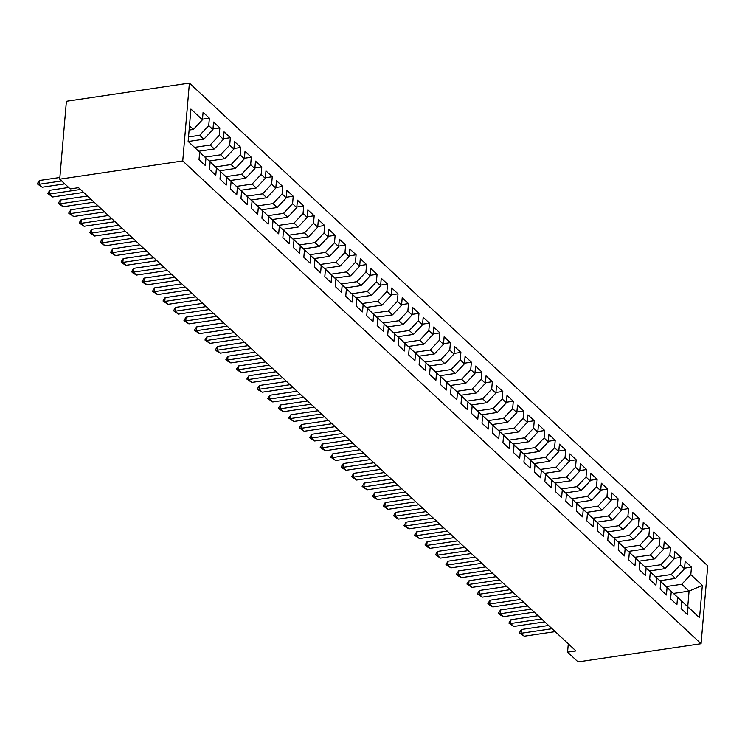 <?xml version="1.0" encoding="UTF-8"?>
<svg xmlns="http://www.w3.org/2000/svg" width="745" height="745" viewBox="0 0 745 745"><rect width="100%" height="100%" fill="white"/><g stroke="black" fill="none" stroke-linecap="round" stroke-linejoin="round"><path stroke-width="1.12" d="M568.295 643.82L567.578 652.154L575.922 650.925L78.542 187.684L70.207 188.923L59.721 179.163L66.398 101.283L189.407 83.086L707.75 565.837L701.073 643.717L182.739 160.957L189.407 83.086M673.508 593.402L689.088 591.102L702.339 585.356L690.811 574.618L691.453 567.141L685.167 561.283L684.525 568.761L680.334 564.85L680.977 557.381L674.691 551.524L674.048 559.001L669.857 555.09L670.5 547.622L664.205 541.764L663.572 549.233L659.372 545.331L660.014 537.862L653.728 532.005L653.086 539.473L648.895 535.571L649.538 528.103L643.252 522.245L642.609 529.714L638.418 525.812L639.052 518.343L632.766 512.486L632.123 519.954L627.933 516.052L628.575 508.584L622.289 502.726L621.647 510.195L617.456 506.293L618.099 498.815L611.803 492.966L611.17 500.435L606.979 496.533L607.613 489.055L601.327 483.198L600.684 490.676L596.494 486.774L597.136 479.296L590.85 473.438L590.208 480.916L586.017 477.005L586.66 469.536L580.364 463.679L579.731 471.157L575.531 467.245L576.174 459.777L569.888 453.919L569.245 461.388L565.055 457.486L565.697 450.017L559.411 444.16L558.769 451.628L554.578 447.726L555.221 440.258L548.925 434.4L548.292 441.869L544.092 437.967L544.735 430.498L538.449 424.641L537.806 432.109L533.616 428.207L534.258 420.739L527.972 414.881L527.33 422.35L523.139 418.448L523.772 410.97L517.486 405.122L516.844 412.59L512.653 408.688L513.296 401.21L507.01 395.353L506.367 402.831L502.177 398.929L502.819 391.451L496.524 385.593L495.891 393.071L491.7 389.16L492.333 381.691L486.047 375.834L485.405 383.312L481.214 379.401L481.857 371.932L475.571 366.074L474.928 373.543L470.738 369.641L471.38 362.172L465.085 356.315L464.452 363.784L460.252 359.882L460.894 352.413L454.608 346.555L453.966 354.024L449.775 350.122L450.418 342.653L444.132 336.796L443.489 344.264L439.299 340.363L439.932 332.894L433.646 327.036L433.003 334.505L428.813 330.603L429.455 323.125L423.169 317.277L422.527 324.746L418.336 320.844L418.979 313.366L412.693 307.508L412.05 314.986L407.86 311.084L408.493 303.606L402.207 297.749L401.564 305.226L397.374 301.315L398.016 293.847L391.73 287.989L391.088 295.467L386.897 291.556L387.54 284.087L381.244 278.23L380.611 285.698L376.421 281.796L377.054 274.328L370.768 268.47L370.125 275.939L365.935 272.037L366.577 264.568L360.291 258.711L359.649 266.179L355.458 262.277L356.101 254.809L349.805 248.951L349.172 256.42L344.972 252.518L345.615 245.049L339.329 239.192L338.686 246.66L334.496 242.758L335.138 235.28L328.852 229.432L328.21 236.901L324.019 232.999L324.652 225.521L318.366 219.663L317.724 227.141L313.533 223.239L314.176 215.761L307.89 209.904L307.247 217.382L303.057 213.47L303.699 206.002L297.413 200.144L296.771 207.622L292.58 203.711L293.213 196.242L286.927 190.385L286.285 197.853L282.094 193.951L282.737 186.483L276.451 180.625L275.808 188.094L271.618 184.192L272.26 176.723L265.965 170.866L265.332 178.334L261.141 174.432L261.774 166.964L255.488 161.106L254.846 168.575L250.655 164.673L251.298 157.204L245.012 151.347L244.369 158.815L240.179 154.913L240.821 147.435L234.526 141.587L233.893 149.056L229.693 145.154L230.335 137.676L224.049 131.818L223.407 139.296L219.216 135.394L219.859 127.917L213.573 122.059L212.93 129.537L208.74 125.626L209.373 118.157L203.087 112.299L202.444 119.777L193.383 129.425L189.481 125.793M702.339 585.356L699.564 617.763L680.353 599.855M202.444 119.777L190.925 109.04L188.14 141.448L199.669 152.185L199.027 159.663L205.313 165.511L205.955 158.042L210.146 161.944L209.513 169.422L215.799 175.28L216.441 167.802L220.632 171.704L219.989 179.182L226.275 185.039L226.918 177.561L231.108 181.473L230.466 188.941L236.761 194.799L237.394 187.321L241.594 191.232L240.952 198.701L247.238 204.558L247.88 197.08L252.071 200.992L251.428 208.46L257.714 214.318L258.357 206.849L262.547 210.751L261.905 218.22L268.2 224.077L268.833 216.609L273.033 220.511L272.391 227.979L278.677 233.837L279.319 226.368L283.51 230.27L282.867 237.739L289.153 243.596L289.796 236.128L293.986 240.03L293.353 247.508L299.639 253.356L300.282 245.887L304.472 249.789L303.83 257.267L310.116 263.125L310.758 255.647L314.949 259.549L314.306 267.027L320.601 272.884L321.235 265.406L325.425 269.317L324.792 276.786L331.078 282.644L331.721 275.166L335.911 279.077L335.269 286.546L341.555 292.403L342.197 284.935L346.388 288.837L345.745 296.305L352.04 302.163L352.674 294.694L356.874 298.596L356.231 306.065L362.517 311.922L363.16 304.454L367.35 308.356L366.708 315.824L372.994 321.682L373.636 314.213L377.827 318.115L377.184 325.584L383.479 331.441L384.113 323.973L388.313 327.875L387.67 335.352L393.956 341.201L394.599 333.732L398.789 337.634L398.147 345.112L404.433 350.969L405.075 343.492L409.266 347.394L408.632 354.871L414.918 360.729L415.561 353.251L419.752 357.162L419.109 364.631L425.395 370.488L426.038 363.011L430.228 366.922L429.586 374.39L435.881 380.248L436.514 372.779L440.705 376.681L440.072 384.15L446.357 390.007L447 382.539L451.191 386.441L450.548 393.909L456.834 399.767L457.477 392.298L461.667 396.2L461.025 403.669L467.32 409.526L467.953 402.058L472.153 405.96L471.51 413.428L477.796 419.286L478.439 411.817L482.63 415.719L481.987 423.197L488.273 429.046L488.916 421.577L493.106 425.479L492.464 432.957L498.759 438.814L499.392 431.336L503.592 435.238L502.95 442.716L509.235 448.574L509.878 441.096L514.069 445.007L513.426 452.476L519.712 458.333L520.355 450.855L524.545 454.767L523.912 462.235L530.198 468.093L530.84 460.624L535.031 464.526L534.389 471.995L540.674 477.852L541.317 470.384L545.508 474.286L544.865 481.754L551.16 487.612L551.794 480.143L555.984 484.045L555.351 491.514L561.637 497.371L562.279 489.903L566.47 493.805L565.827 501.273L572.113 507.131L572.756 499.662L576.947 503.564L576.304 511.042L582.599 516.89L583.233 509.422L587.433 513.324L586.79 520.802L593.076 526.659L593.718 519.181L597.909 523.083L597.267 530.561L603.552 536.419L604.195 528.941L608.386 532.852L607.752 540.321L614.038 546.178L614.681 538.7L618.871 542.611L618.229 550.08L624.515 555.938L625.157 548.469L629.348 552.371L628.706 559.84L634.991 565.697L635.634 558.229L639.825 562.13L639.191 569.599L645.477 575.457L646.12 567.988L650.311 571.89L649.668 579.359L655.954 585.216L656.596 577.747L660.787 581.649L660.144 589.118L666.44 594.976L667.073 587.507L671.264 591.409L670.63 598.887L676.916 604.735L677.559 597.267L681.75 601.168L681.107 608.646L687.393 614.504L688.035 607.026M188.532 136.931L199.679 135.283L203.869 139.185L188.28 141.494M208.74 125.626L199.679 135.283M212.93 129.537L203.869 139.185M188.15 141.364L199.669 152.185M194.547 147.352L210.155 145.042L214.346 148.944L198.766 151.254M219.216 135.394L210.155 145.042M223.407 139.296L214.346 148.944M205.955 158.042L198.272 150.872M198.338 150.853L210.146 161.944M205.024 157.111L220.632 154.802L224.822 158.704L209.243 161.013M229.693 145.154L220.632 154.802M233.893 149.056L224.822 158.704M216.441 167.802L208.749 160.631M208.824 160.622L220.632 171.704M215.501 166.871L231.118 164.561L235.308 168.472L219.719 170.773M240.179 154.913L231.118 164.561M244.369 158.815L235.308 168.472M226.918 177.561L219.235 170.391M219.3 170.382L231.108 181.473M225.986 176.63L241.594 174.321L245.785 178.232L230.205 180.532M250.655 164.673L241.594 174.321M254.846 168.575L245.785 178.232M237.394 187.321L229.711 180.15M229.777 180.141L241.594 191.232M236.463 186.399L252.071 184.09L256.271 187.991L240.682 190.292M261.141 174.432L252.071 184.09M265.332 178.334L256.271 187.991M247.88 197.08L240.188 189.91M240.263 189.9L252.071 200.992M246.949 196.159L262.557 193.849L266.747 197.751L251.167 200.051M271.618 184.192L262.557 193.849M275.808 188.094L266.747 197.751M258.357 206.849L250.674 199.669M250.739 199.66L262.547 210.751M257.425 205.918L273.033 203.608L277.224 207.51L261.644 209.82M282.094 193.951L273.033 203.608M286.285 197.853L277.224 207.51M268.833 216.609L261.15 209.429M261.216 209.419L273.033 220.511M267.902 215.678L283.519 213.368L287.71 217.27L272.121 219.579M292.58 203.711L283.519 213.368M296.771 207.622L287.71 217.27M279.319 226.368L271.627 219.188M271.702 219.179L283.51 230.27M278.388 225.437L293.996 223.127L298.186 227.029L282.606 229.339M303.057 213.47L293.996 223.127M307.247 217.382L298.186 227.029M289.796 236.128L282.113 228.948M282.178 228.939L293.986 240.03M288.864 235.197L304.472 232.887L308.663 236.789L293.083 239.098M313.533 223.239L304.472 232.887M317.724 227.141L308.663 236.789M300.282 245.887L292.589 238.717M292.664 238.698L304.472 249.789M299.341 244.956L314.958 242.647L319.149 246.548L303.56 248.858M324.019 232.999L314.958 242.647M328.21 236.901L319.149 246.548M310.758 255.647L303.075 248.476M303.14 248.467L314.949 259.549M309.827 254.715L325.435 252.406L329.625 256.317L314.045 258.617M334.496 242.758L325.435 252.406M338.686 246.66L329.625 256.317M321.235 265.406L313.552 258.236M313.617 258.226L325.425 269.317M320.303 264.475L335.911 262.166L340.111 266.077L324.522 268.377M344.972 252.518L335.911 262.166M349.172 256.42L340.111 266.077M331.721 275.166L324.028 267.995M324.103 267.986L335.911 279.077M330.78 274.244L346.397 271.934L350.588 275.836L335.008 278.136M355.458 262.277L346.397 271.934M359.649 266.179L350.588 275.836M342.197 284.935L334.514 277.755M334.579 277.745L346.388 288.837M341.266 284.003L356.874 281.694L361.064 285.596L345.484 287.896M365.935 272.037L356.874 281.694M370.125 275.939L361.064 285.596M352.674 294.694L344.991 287.514M345.056 287.505L356.874 298.596M351.742 293.763L367.35 291.453L371.55 295.355L355.961 297.665M376.421 281.796L367.35 291.453M380.611 285.698L371.55 295.355M363.16 304.454L355.467 297.274M355.542 297.264L367.35 308.356M362.228 303.522L377.836 301.213L382.027 305.115L366.447 307.424M386.897 291.556L377.836 301.213M391.088 295.467L382.027 305.115M373.636 314.213L365.953 307.033M366.019 307.024L377.827 318.115M372.705 313.282L388.313 310.972L392.503 314.874L376.923 317.184M397.374 301.315L388.313 310.972M401.564 305.226L392.503 314.874M384.113 323.973L376.43 316.793M376.495 316.783L388.313 327.875M383.181 323.041L398.798 320.732L402.989 324.634L387.4 326.943M407.86 311.084L398.798 320.732M412.05 314.986L402.989 324.634M394.599 333.732L386.906 326.561M386.981 326.543L398.789 337.634M393.667 332.801L409.275 330.491L413.466 334.393L397.886 336.703M418.336 320.844L409.275 330.491M422.527 324.746L413.466 334.393M405.075 343.492L397.392 336.321M397.458 336.312L409.266 347.394M404.144 342.56L419.752 340.251L423.942 344.162L408.362 346.462M428.813 330.603L419.752 340.251M433.003 334.505L423.942 344.162M415.561 353.251L407.869 346.08M407.943 346.071L419.752 357.162M414.62 352.32L430.238 350.01L434.428 353.922L418.839 356.222M439.299 340.363L430.238 350.01M443.489 344.264L434.428 353.922M426.038 363.011L418.355 355.84M418.42 355.831L430.228 366.922M425.106 362.089L440.714 359.779L444.905 363.681L429.325 365.981M449.775 350.122L440.714 359.779M453.966 354.024L444.905 363.681M436.514 372.779L428.831 365.599M428.897 365.59L440.705 376.681M435.583 371.848L451.191 369.539L455.391 373.441L439.801 375.741M460.252 359.882L451.191 369.539M464.452 363.784L455.391 373.441M447 382.539L439.308 375.359M439.382 375.35L451.191 386.441M446.059 381.608L461.676 379.298L465.867 383.2L450.287 385.51M470.738 369.641L461.676 379.298M474.928 373.543L465.867 383.2M457.477 392.298L449.794 385.118M449.859 385.109L461.667 396.2M456.545 391.367L472.153 389.058L476.344 392.96L460.764 395.269M481.214 379.401L472.153 389.058M485.405 383.312L476.344 392.96M467.953 402.058L460.27 394.878M460.336 394.869L472.153 405.96M467.022 401.127L482.63 398.817L486.83 402.719L471.24 405.029M491.7 389.16L482.63 398.817M495.891 393.071L486.83 402.719M478.439 411.817L470.747 404.637M470.821 404.628L482.63 415.719M477.508 410.886L493.115 408.577L497.306 412.479L481.726 414.788M502.177 398.929L493.115 408.577M506.367 402.831L497.306 412.479M488.916 421.577L481.233 414.406M481.298 414.397L493.106 425.479M487.984 420.646L503.592 418.336L507.783 422.238L492.203 424.548M512.653 408.688L503.592 418.336M516.844 412.59L507.783 422.238M499.392 431.336L491.709 424.166M491.775 424.156L503.592 435.238M498.461 430.405L514.078 428.096L518.269 432.007L502.679 434.307M523.139 418.448L514.078 428.096M527.33 422.35L518.269 432.007M509.878 441.096L502.186 433.925M502.26 433.916L514.069 445.007M508.947 440.165L524.554 437.855L528.745 441.766L513.165 444.067M533.616 428.207L524.554 437.855M537.806 432.109L528.745 441.766M520.355 450.855L512.672 443.685M512.737 443.675L524.545 454.767M519.423 449.933L535.031 447.624L539.222 451.526L523.642 453.826M544.092 437.967L535.031 447.624M548.292 441.869L539.222 451.526M530.84 460.624L523.148 453.444M523.223 453.435L535.031 464.526M529.9 459.693L545.517 457.383L549.708 461.285L534.118 463.586M554.578 447.726L545.517 457.383M558.769 451.628L549.708 461.285M541.317 470.384L533.634 463.204M533.699 463.194L545.508 474.286M540.386 469.452L555.993 467.143L560.184 471.045L544.604 473.354M565.055 457.486L555.993 467.143M569.245 461.388L560.184 471.045M551.794 480.143L544.111 472.963M544.176 472.954L555.984 484.045M550.862 479.212L566.47 476.902L570.67 480.804L555.081 483.114M575.531 467.245L566.47 476.902M579.731 471.157L570.67 480.804M562.279 489.903L554.587 482.723M554.662 482.713L566.47 493.805M561.339 488.971L576.956 486.662L581.147 490.564L565.567 492.873M586.017 477.005L576.956 486.662M590.208 480.916L581.147 490.564M572.756 499.662L565.073 492.482M565.138 492.473L576.947 503.564M571.825 498.731L587.433 496.421L591.623 500.323L576.043 502.633M596.494 486.774L587.433 496.421M600.684 490.676L591.623 500.323M583.233 509.422L575.55 502.251M575.615 502.242L587.433 513.324M582.301 508.49L597.909 506.181L602.109 510.083L586.52 512.392M606.979 496.533L597.909 506.181M611.17 500.435L602.109 510.083M593.718 519.181L586.026 512.011M586.101 512.001L597.909 523.083M592.787 518.25L608.395 515.94L612.586 519.852L597.006 522.152M617.456 506.293L608.395 515.94M621.647 510.195L612.586 519.852M604.195 528.941L596.512 521.77M596.577 521.761L608.386 532.852M603.264 528.009L618.871 525.7L623.062 529.611L607.482 531.911M627.933 516.052L618.871 525.7M632.123 519.954L623.062 529.611M614.681 538.7L606.989 531.53M607.054 531.52L618.871 542.611M613.74 537.778L629.357 535.469L633.548 539.371L617.959 541.671M638.418 525.812L629.357 535.469M642.609 529.714L633.548 539.371M625.157 548.469L617.475 541.289M617.54 541.28L629.348 552.371M624.226 547.538L639.834 545.228L644.025 549.13L628.445 551.43M648.895 535.571L639.834 545.228M653.086 539.473L644.025 549.13M635.634 558.229L627.951 551.049M628.016 551.039L639.825 562.13M634.703 557.297L650.311 554.988L654.501 558.89L638.921 561.199M659.372 545.331L650.311 554.988M663.572 549.233L654.501 558.89M646.12 567.988L638.428 560.808M638.502 560.799L650.311 571.89M645.179 567.057L660.796 564.747L664.987 568.649L649.398 570.959M669.857 555.09L660.796 564.747M674.048 559.001L664.987 568.649M656.596 577.747L648.914 570.568M648.979 570.558L660.787 581.649M655.665 576.816L671.273 574.507L675.464 578.409L659.884 580.718M680.334 564.85L671.273 574.507M684.525 568.761L675.464 578.409M667.073 587.507L659.39 580.336M659.455 580.318L671.264 591.409M666.142 586.576L681.75 584.266L689.088 591.102L687.756 606.672L680.418 599.846M690.811 574.618L681.75 584.266M677.559 597.267L669.867 590.096M669.941 590.087L681.75 601.168M567.578 652.154L578.064 661.914L701.073 643.717M59.721 179.163L182.739 160.957M189.118 130.058L193.383 129.425M699.564 617.763L687.756 606.672M691.453 567.141L684.581 568.156M680.977 557.381L674.095 558.396M670.5 547.622L663.618 548.637M660.014 537.862L653.142 538.877M649.538 528.103L642.656 529.118M639.052 518.343L632.179 519.358M628.575 508.584L621.702 509.599M618.099 498.815L611.217 499.839M607.613 489.055L600.74 490.08M597.136 479.296L590.254 480.311M586.66 469.536L579.778 470.551M576.174 459.777L569.301 460.792M565.697 450.017L558.815 451.032M555.221 440.258L548.339 441.273M544.735 430.498L537.862 431.513M534.258 420.739L527.376 421.754M523.772 410.97L516.9 411.994M513.296 401.21L506.423 402.235M502.819 391.451L495.937 392.466M492.333 381.691L485.461 382.707M481.857 371.932L474.975 372.947M471.38 362.172L464.498 363.188M460.894 352.413L454.022 353.428M450.418 342.653L443.536 343.669M439.932 332.894L433.059 333.909M429.455 323.125L422.583 324.149M418.979 313.366L412.097 314.39M408.493 303.606L401.62 304.621M398.016 293.847L391.144 294.862M387.54 284.087L380.658 285.102M377.054 274.328L370.181 275.343M366.577 264.568L359.695 265.583M356.101 254.809L349.219 255.824M345.615 245.049L338.742 246.064M335.138 235.28L328.256 236.305M324.652 225.521L317.78 226.545M314.176 215.761L307.303 216.776M303.699 206.002L296.817 207.017M293.213 196.242L286.341 197.257M282.737 186.483L275.864 187.498M272.26 176.723L265.378 177.738M261.774 166.964L254.902 167.979M251.298 157.204L244.416 158.219M240.821 147.435L233.939 148.46M230.335 137.676L223.463 138.7M219.859 127.917L212.977 128.932M209.373 118.157L202.5 119.172M555.211 631.63L524.266 636.211L519.33 632.84L521.118 633.278L521.444 629.497L548.599 625.474M524.266 636.211L521.118 633.278L552.064 628.706M519.33 632.84L521.444 629.497M544.735 621.87L513.78 626.452L508.844 623.081L510.642 623.518L510.958 619.738L538.123 615.715M513.78 626.452L510.642 623.518L541.587 618.946M508.844 623.081L510.958 619.738M534.249 612.111L503.303 616.692L499.942 614.783L498.368 613.312L500.156 613.759L500.482 609.969L527.637 605.955M503.303 616.692L500.156 613.759L531.111 609.187M498.368 613.312L500.482 609.969M523.772 602.351L492.818 606.933L489.456 605.024L487.891 603.552L489.679 603.999L490.005 600.209L517.16 596.196M492.818 606.933L489.679 603.999L520.625 599.418M487.891 603.552L490.005 600.209M513.286 592.592L482.341 597.164L477.405 593.793L479.193 594.24L479.519 590.45L506.684 586.436M482.341 597.164L479.193 594.24L510.148 589.658M477.405 593.793L479.519 590.45M502.81 582.832L471.864 587.405L466.929 584.033L468.717 584.48L469.043 580.69L496.198 576.677M471.864 587.405L468.717 584.48L499.662 579.899M466.929 584.033L469.043 580.69M492.333 573.073L461.379 577.645L458.017 575.736L456.452 574.274L458.24 574.721L458.566 570.931L485.721 566.917M461.379 577.645L458.24 574.721L489.186 570.139M456.452 574.274L458.566 570.931M481.847 563.304L450.902 567.886L445.966 564.514L447.754 564.961L448.08 561.171L475.245 557.148M450.902 567.886L447.754 564.961L478.709 560.38M445.966 564.514L448.08 561.171M471.371 553.544L440.425 558.126L435.49 554.755L437.278 555.202L437.604 551.412L464.759 547.389M440.425 558.126L437.278 555.202L468.223 550.62M435.49 554.755L437.604 551.412M460.894 543.785L429.94 548.367L426.578 546.457L425.013 544.995L426.801 545.433L427.118 541.652L454.282 537.629M429.94 548.367L426.801 545.433L457.747 540.861M425.013 544.995L427.118 541.652M450.408 534.025L419.463 538.607L414.527 535.236L416.315 535.674L416.641 531.893L443.797 527.87M419.463 538.607L416.315 535.674L447.27 531.101M414.527 535.236L416.641 531.893M439.932 524.266L408.986 528.848L405.625 526.939L404.051 525.467L405.839 525.914L406.165 522.124L433.32 518.11M408.986 528.848L405.839 525.914L436.784 521.342M404.051 525.467L406.165 522.124M429.446 514.506L398.501 519.088L395.139 517.179L393.565 515.708L395.362 516.155L395.679 512.364L422.843 508.351M398.501 519.088L395.362 516.155L426.308 511.573M393.565 515.708L395.679 512.364M418.969 504.747L388.024 509.319L383.088 505.948L384.876 506.395L385.202 502.605L412.358 498.591M388.024 509.319L384.876 506.395L415.831 501.813M383.088 505.948L385.202 502.605M408.493 494.987L377.538 499.56L374.176 497.651L372.612 496.189L374.4 496.636L374.726 492.845L401.881 488.832M377.538 499.56L374.4 496.636L405.345 492.054M372.612 496.189L374.726 492.845M398.007 485.228L367.062 489.8L362.126 486.429L363.914 486.876L364.24 483.086L391.404 479.072M367.062 489.8L363.914 486.876L394.869 482.294M362.126 486.429L364.24 483.086M387.53 475.459L356.585 480.041L351.649 476.67L353.437 477.117L353.763 473.326L380.919 469.303M356.585 480.041L353.437 477.117L384.383 472.535M351.649 476.67L353.763 473.326M377.054 465.7L346.099 470.281L342.737 468.372L341.173 466.91L342.961 467.357L343.287 463.567L370.442 459.544M346.099 470.281L342.961 467.357L373.906 462.775M341.173 466.91L343.287 463.567M366.568 455.94L335.623 460.522L330.687 457.151L332.475 457.588L332.801 453.807L359.965 449.784M335.623 460.522L332.475 457.588L363.43 453.016M330.687 457.151L332.801 453.807M356.091 446.18L325.146 450.762L320.21 447.391L321.998 447.829L322.324 444.048L349.479 440.025M325.146 450.762L321.998 447.829L352.944 443.256M320.21 447.391L322.324 444.048M345.615 436.421L314.66 441.003L311.298 439.094L309.724 437.622L311.522 438.069L311.838 434.279L339.003 430.265M314.66 441.003L311.522 438.069L342.467 433.497M309.724 437.622L311.838 434.279M335.129 426.662L304.183 431.243L299.248 427.863L301.036 428.31L301.362 424.52L328.517 420.506M304.183 431.243L301.036 428.31L331.991 423.728M299.248 427.863L301.362 424.52M324.652 416.902L293.698 421.474L288.771 418.103L290.559 418.55L290.885 414.76L318.041 410.746M293.698 421.474L290.559 418.55L321.505 413.969M288.771 418.103L290.885 414.76M314.167 407.142L283.221 411.715L278.285 408.344L280.083 408.791L280.399 405.001L307.564 400.987M283.221 411.715L280.083 408.791L311.028 404.209M278.285 408.344L280.399 405.001M303.69 397.383L272.745 401.955L267.809 398.584L269.597 399.031L269.923 395.241L297.078 391.227M272.745 401.955L269.597 399.031L300.552 394.45M267.809 398.584L269.923 395.241M293.213 387.614L262.259 392.196L258.897 390.287L257.332 388.825L259.12 389.272L259.446 385.482L286.601 381.459M262.259 392.196L259.12 389.272L290.066 384.69M257.332 388.825L259.446 385.482M282.728 377.855L251.782 382.436L246.846 379.065L248.634 379.512L248.96 375.722L276.125 371.699M251.782 382.436L248.634 379.512L279.589 374.931M246.846 379.065L248.96 375.722M272.251 368.095L241.306 372.677L236.37 369.306L238.158 369.744L238.484 365.963L265.639 361.94M241.306 372.677L238.158 369.744L269.103 365.171M236.37 369.306L238.484 365.963M261.774 358.336L230.82 362.917L227.458 361.008L225.893 359.537L227.681 359.984L228.007 356.203L255.162 352.18M230.82 362.917L227.681 359.984L258.627 355.412M225.893 359.537L228.007 356.203M251.288 348.576L220.343 353.158L216.981 351.249L215.407 349.778L217.195 350.224L217.521 346.434L244.686 342.421M220.343 353.158L217.195 350.224L248.15 345.652M215.407 349.778L217.521 346.434M240.812 338.817L209.867 343.398L204.931 340.018L206.719 340.465L207.045 336.675L234.2 332.661M209.867 343.398L206.719 340.465L237.664 335.883M204.931 340.018L207.045 336.675M230.335 329.057L199.381 333.63L194.445 330.258L196.242 330.706L196.559 326.915L223.724 322.902M199.381 333.63L196.242 330.706L227.188 326.124M194.445 330.258L196.559 326.915M219.85 319.298L188.904 323.87L183.968 320.499L185.756 320.946L186.082 317.156L213.238 313.142M188.904 323.87L185.756 320.946L216.711 316.364M183.968 320.499L186.082 317.156M209.373 309.538L178.418 314.111L173.492 310.74L175.28 311.187L175.606 307.396L202.761 303.373M178.418 314.111L175.28 311.187L206.225 306.605M173.492 310.74L175.606 307.396M198.887 299.769L167.942 304.351L163.006 300.98L164.794 301.427L165.12 297.637L192.285 293.614M167.942 304.351L164.794 301.427L195.749 296.845M163.006 300.98L165.12 297.637M188.41 290.01L157.465 294.592L152.529 291.221L154.317 291.668L154.643 287.877L181.799 283.854M157.465 294.592L154.317 291.668L185.263 287.086M152.529 291.221L154.643 287.877M177.934 280.25L146.979 284.832L143.617 282.923L142.053 281.461L143.841 281.899L144.167 278.118L171.322 274.095M146.979 284.832L143.841 281.899L174.786 277.326M142.053 281.461L144.167 278.118M167.448 270.491L136.503 275.073L133.141 273.164L131.567 271.692L133.355 272.139L133.681 268.349L160.846 264.335M136.503 275.073L133.355 272.139L164.31 267.567M131.567 271.692L133.681 268.349M156.971 260.731L126.026 265.313L122.664 263.404L121.09 261.933L122.878 262.38L123.204 258.589L150.36 254.576M126.026 265.313L122.878 262.38L153.824 257.807M121.09 261.933L123.204 258.589M146.495 250.972L115.54 255.554L112.178 253.635L110.614 252.173L112.402 252.62L112.728 248.83L139.883 244.816M115.54 255.554L112.402 252.62L143.347 248.038M110.614 252.173L112.728 248.83M136.009 241.212L105.064 245.785L100.128 242.414L101.916 242.861L102.242 239.071L129.407 235.057M105.064 245.785L101.916 242.861L132.871 238.279M100.128 242.414L102.242 239.071M125.533 231.453L94.587 236.025L89.651 232.654L91.439 233.101L91.765 229.311L118.921 225.297M94.587 236.025L91.439 233.101L122.385 228.519M89.651 232.654L91.765 229.311M115.056 221.693L84.101 226.266L79.166 222.895L80.963 223.342L81.279 219.552L108.444 215.529M84.101 226.266L80.963 223.342L111.908 218.76M79.166 222.895L81.279 219.552M104.57 211.925L73.625 216.506L68.689 213.135L70.477 213.582L70.803 209.792L97.958 205.769M73.625 216.506L70.477 213.582L101.432 209M68.689 213.135L70.803 209.792M94.094 202.165L63.139 206.747L58.212 203.376L60 203.823L60.326 200.033L87.482 196.01M63.139 206.747L60 203.823L90.946 199.241M58.212 203.376L60.326 200.033M83.608 192.406L52.662 196.987L47.727 193.616L49.515 194.054L49.841 190.273L68.661 187.489M52.662 196.987L49.515 194.054L80.469 189.481M47.727 193.616L49.841 190.273M64.796 183.885L42.186 187.228L37.25 183.847L39.038 184.294L39.364 180.504L59.87 177.478M42.186 187.228L39.038 184.294L61.649 180.951M37.25 183.847L39.364 180.504"/></g></svg>

